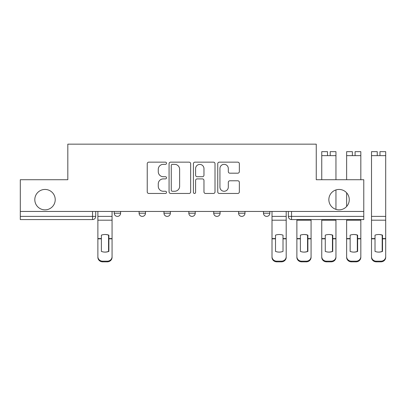 <?xml version="1.0" encoding="UTF-8"?>
<svg xmlns="http://www.w3.org/2000/svg" width="406" height="406" viewBox="0 0 406 406"><rect width="100%" height="100%" fill="white"/><g stroke="black" fill="none" stroke-linecap="round" stroke-linejoin="round"><path stroke-width="0.61" d="M166.526 163.248A1.096 1.096 0 0 0 165.43 162.151L148.799 162.151A1.563 1.563 0 0 0 147.236 163.719L147.236 191.891A1.563 1.563 0 0 0 148.799 193.459L165.43 193.459A1.096 1.096 0 0 0 166.526 192.363A1.096 1.096 0 0 0 165.43 191.267L163.278 191.267A5.009 5.009 0 0 1 158.269 186.258L158.269 183.908A5.009 5.009 0 0 1 163.278 178.899L165.43 178.899A1.096 1.096 0 0 0 166.526 177.808A1.096 1.096 0 0 0 165.43 176.711L163.278 176.711A5.009 5.009 0 0 1 158.269 171.702L158.269 169.353A5.009 5.009 0 0 1 163.278 164.344L165.43 164.344A1.096 1.096 0 0 0 166.526 163.248M328.855 199.65A10.206 10.206 0 0 0 339.061 209.856A10.206 10.206 0 0 0 349.262 199.65A10.206 10.206 0 0 0 339.061 189.445A10.206 10.206 0 0 0 328.855 199.65M34.809 199.65A10.206 10.206 0 0 0 45.015 209.856A10.206 10.206 0 0 0 55.221 199.65A10.206 10.206 0 0 0 45.015 189.445A10.206 10.206 0 0 0 34.809 199.65M263.474 211.45L263.474 213.206L269.853 213.206A3.187 3.187 0 0 1 266.666 216.393A3.187 3.187 0 0 1 263.474 213.206L263.474 211.45M238.601 211.45L238.601 213.206L244.975 213.206A3.187 3.187 0 0 1 241.788 216.393A3.187 3.187 0 0 1 238.601 213.206L238.601 211.45M188.846 213.206L188.846 211.45L188.846 213.206A3.187 3.187 0 0 0 192.038 216.393A3.187 3.187 0 0 1 188.846 213.206L195.225 213.206A3.187 3.187 0 0 1 192.038 216.393M139.096 213.206L139.096 211.45L139.096 213.206A3.187 3.187 0 0 0 142.288 216.393A3.187 3.187 0 0 1 139.096 213.206L145.475 213.206A3.187 3.187 0 0 1 142.288 216.393A3.187 3.187 0 0 0 145.475 213.206L145.475 211.45L145.475 213.206M237.779 173.189A1.563 1.563 0 0 0 239.347 171.621L239.347 163.719A1.563 1.563 0 0 0 237.779 162.151L219.311 162.151A1.563 1.563 0 0 0 217.748 163.719L217.748 191.891A1.563 1.563 0 0 0 219.311 193.459L237.779 193.459A1.563 1.563 0 0 0 239.347 191.891L239.347 182.345A1.563 1.563 0 0 0 237.779 180.782L229.877 180.782A1.563 1.563 0 0 0 228.309 182.345L228.309 187.08A4.187 4.187 0 0 1 224.122 191.267A4.187 4.187 0 0 1 219.935 187.08L219.935 168.531A4.187 4.187 0 0 1 224.122 164.344A4.187 4.187 0 0 1 228.309 168.531L228.309 171.621A1.563 1.563 0 0 0 229.877 173.189L237.779 173.189M20.3 211.45L20.3 179.721L67.817 179.721L67.817 144.16L316.254 144.16L316.254 179.721L363.776 179.721L363.776 211.45L20.3 211.45L20.3 216.393L95.725 216.393L95.725 211.45L95.725 216.393A3.187 3.187 0 0 1 92.532 219.585L20.3 219.585L20.3 216.393M190.668 163.719A1.563 1.563 0 0 0 189.105 162.151L170.632 162.151A1.563 1.563 0 0 0 169.069 163.719L169.069 191.891A1.563 1.563 0 0 0 170.632 193.459L189.105 193.459A1.563 1.563 0 0 0 190.668 191.891L190.668 163.719M194.971 162.151L213.439 162.151A1.563 1.563 0 0 1 215.007 163.719L215.007 191.891A1.563 1.563 0 0 1 213.439 193.459L205.537 193.459A1.563 1.563 0 0 1 203.969 191.891L203.969 180.467A1.563 1.563 0 0 0 202.406 178.899L197.164 178.899A1.563 1.563 0 0 0 195.596 180.467L195.596 192.363A1.096 1.096 0 0 1 194.504 193.459A1.096 1.096 0 0 1 193.408 192.363L193.408 163.719A1.563 1.563 0 0 1 194.971 162.151M288.351 211.45L288.351 216.393L363.776 216.393L363.776 219.585L291.538 219.585A3.187 3.187 0 0 1 288.351 216.393L288.351 211.45M363.776 211.45L363.776 216.393M269.853 213.206L269.853 211.45L269.853 213.206A3.187 3.187 0 0 1 266.666 216.393M244.975 213.206L244.975 211.45L244.975 213.206A3.187 3.187 0 0 1 241.788 216.393M220.103 211.45L220.103 213.206A3.187 3.187 0 0 1 216.911 216.393A3.187 3.187 0 0 1 213.723 213.206A3.187 3.187 0 0 0 216.911 216.393A3.187 3.187 0 0 0 220.103 213.206L220.103 211.45M213.723 211.45L213.723 213.206L220.103 213.206M195.225 211.45L195.225 213.206M170.353 211.45L170.353 213.206A3.187 3.187 0 0 1 167.16 216.393A3.187 3.187 0 0 1 163.973 213.206L170.353 213.206M163.973 211.45L163.973 213.206M120.597 211.45L120.597 213.206A3.187 3.187 0 0 1 117.41 216.393A3.187 3.187 0 0 1 114.223 213.206A3.187 3.187 0 0 0 117.41 216.393A3.187 3.187 0 0 0 120.597 213.206L120.597 211.45M114.223 211.45L114.223 213.206L120.597 213.206M172.357 164.344A1.096 1.096 0 0 0 171.261 165.44L171.261 190.17A1.096 1.096 0 0 0 172.357 191.267L174.626 191.267A5.009 5.009 0 0 0 179.635 186.258L179.635 169.353A5.009 5.009 0 0 0 174.626 164.344L172.357 164.344M203.969 168.612A4.187 4.187 0 0 0 199.782 164.425A4.187 4.187 0 0 0 195.596 168.612L195.596 175.143A1.563 1.563 0 0 0 197.164 176.711L202.406 176.711A1.563 1.563 0 0 0 203.969 175.143L203.969 168.612M108.559 251.527L108.559 235.038M104.971 234.501A9.886 8.699 180 0 1 108.559 235.145M97.876 239.479L97.876 256.648A4.786 4.537 0 0 0 102.662 261.185L107.285 261.185A4.786 4.537 0 0 0 112.066 256.648L112.066 257.302A4.786 4.537 180 0 1 107.285 261.84L107.285 261.185M104.971 252.106A9.886 9.379 180 0 0 108.559 251.41M108.879 238.819L108.879 235.145A9.886 8.699 180 0 0 105.134 234.501A9.886 8.699 180 0 0 101.383 235.145L101.383 251.41A9.886 9.379 180 0 0 108.879 251.41L108.879 238.819L112.066 238.819L112.066 256.648M112.066 211.45L112.066 238.819M97.876 211.45L97.876 256.648M102.662 261.185L102.662 261.84L107.285 261.84M102.662 261.84A4.786 4.537 180 0 1 97.876 257.302M307.565 251.527L307.565 235.038M303.977 234.501A9.886 8.699 180 0 1 307.565 235.145M296.882 239.479L296.882 256.648A4.786 4.537 0 0 0 301.663 261.185L306.291 261.185A4.786 4.537 0 0 0 311.072 256.648L311.072 257.302A4.786 4.537 180 0 1 306.291 261.84L306.291 261.185M303.977 252.106A9.886 9.379 180 0 0 307.565 251.41M332.443 251.527L332.443 235.038M328.855 234.501A9.886 8.699 180 0 1 332.443 235.145M335.95 219.585L335.95 257.302A4.786 4.537 180 0 1 331.164 261.84L331.164 261.185A4.786 4.537 0 0 0 335.95 256.648L335.95 257.302M321.755 239.479L321.755 256.648A4.786 4.537 0 0 0 326.541 261.185L331.164 261.185M328.855 252.106A9.886 9.379 180 0 0 332.443 251.41M357.316 251.527L357.316 235.038M353.727 234.501A9.886 8.699 180 0 1 357.316 235.145M346.633 239.479L346.633 256.648A4.786 4.537 0 0 0 351.418 261.185L356.042 261.185A4.786 4.537 0 0 0 360.822 256.648L360.822 257.302A4.786 4.537 180 0 1 356.042 261.84L356.042 261.185M353.727 252.106A9.886 9.379 180 0 0 357.316 251.41M283.007 238.819L283.007 235.145A9.886 8.699 180 0 0 279.262 234.501A9.886 8.699 180 0 0 275.512 235.145L275.512 251.41A9.886 9.379 180 0 0 283.007 251.41L283.007 238.819L286.2 238.819L286.2 257.302A4.786 4.537 180 0 1 281.414 261.84L281.414 261.185A4.786 4.537 0 0 0 286.2 256.648M286.2 211.45L286.2 238.819M272.005 211.45L272.005 256.648A4.786 4.537 0 0 0 276.79 261.185L281.414 261.185M276.79 261.185L276.79 261.84L281.414 261.84M276.79 261.84A4.786 4.537 180 0 1 272.005 257.302L272.005 256.648M307.885 238.819L307.885 235.145A9.886 8.699 180 0 0 304.135 234.501A9.886 8.699 180 0 0 300.389 235.145L300.389 251.41A9.886 9.379 180 0 0 307.885 251.41L307.885 238.819L311.072 238.819L311.072 256.648M311.072 219.585L311.072 238.819M296.882 219.585L296.882 256.648M301.663 261.185L301.663 261.84L306.291 261.84M301.663 261.84A4.786 4.537 180 0 1 296.882 257.302M332.758 238.819L332.758 235.145A9.886 8.699 180 0 0 329.012 234.501A9.886 8.699 180 0 0 325.267 235.145L325.267 251.41A9.886 9.379 180 0 0 332.758 251.41L332.758 238.819L335.95 238.819M321.755 219.585L321.755 256.648M326.541 261.185L326.541 261.84L331.164 261.84M326.541 261.84A4.786 4.537 180 0 1 321.755 257.302M327.5 151.656L321.755 151.656L327.5 151.656L327.5 155.64L321.755 155.64L321.755 179.721M321.755 151.656L321.755 155.64M330.21 151.656L335.95 151.656L330.21 151.656L330.21 155.64L327.5 155.64M335.95 151.656L335.95 179.721M335.95 189.932L335.95 209.369M357.635 238.819L357.635 235.145A9.886 8.699 180 0 0 353.89 234.501A9.886 8.699 180 0 0 350.139 235.145L350.139 251.41A9.886 9.379 180 0 0 357.635 251.41L357.635 238.819L360.822 238.819L360.822 256.648M360.822 219.585L360.822 238.819M346.633 219.585L346.633 256.648M351.418 261.185L351.418 261.84L356.042 261.84M351.418 261.84A4.786 4.537 180 0 1 346.633 257.302M352.372 151.656L346.633 151.656L352.372 151.656L352.372 155.64L346.633 155.64L346.633 179.721M346.633 151.656L346.633 155.64M355.083 151.656L360.822 151.656L355.083 151.656L355.083 155.64L352.372 155.64M360.822 151.656L360.822 179.721M346.633 192.809L346.633 206.492M382.193 251.527L382.193 235.038M378.605 234.501A9.886 8.699 180 0 1 382.193 235.145M371.51 239.479L371.51 256.648A4.786 4.537 0 0 0 376.291 261.185L380.914 261.185A4.786 4.537 0 0 0 385.7 256.648L385.7 257.302A4.786 4.537 180 0 1 380.914 261.84L380.914 261.185M378.605 252.106A9.886 9.379 180 0 0 382.193 251.41M382.513 238.819L382.513 235.145A9.886 8.699 180 0 0 378.762 234.501A9.886 8.699 180 0 0 375.017 235.145L375.017 251.41A9.886 9.379 180 0 0 382.513 251.41L382.513 238.819L385.7 238.819L385.7 256.648M385.7 151.656L379.96 151.656L385.7 151.656L385.7 238.819M371.51 151.656L377.25 151.656L371.51 151.656L371.51 256.648M376.291 261.185L376.291 261.84L380.914 261.84M376.291 261.84A4.786 4.537 180 0 1 371.51 257.302M377.25 151.656L377.25 155.64L371.51 155.64M379.96 151.656L379.96 155.64L377.25 155.64M92.532 211.45L92.532 219.585M291.538 211.45L291.538 219.585M108.879 239.479L108.559 239.479M108.879 237.581L108.559 237.581M108.879 238.566L112.066 238.566M97.876 238.566L101.383 238.566M97.876 220.184L112.066 220.184M97.876 238.819L101.383 238.819M97.876 216.393L112.066 216.393M307.885 239.479L307.565 239.479M307.885 237.581L307.565 237.581M332.758 239.479L332.443 239.479M332.758 237.581L332.443 237.581M357.635 239.479L357.316 239.479M357.635 237.581L357.316 237.581M283.007 238.566L286.2 238.566M272.005 238.566L275.512 238.566M272.005 220.184L286.2 220.184M272.005 238.819L275.512 238.819M272.005 216.393L286.2 216.393M307.885 238.566L311.072 238.566M296.882 238.566L300.389 238.566M296.882 220.184L311.072 220.184M296.882 238.819L300.389 238.819M332.758 238.566L335.95 238.566M321.755 238.566L325.267 238.566M321.755 220.184L335.95 220.184M321.755 238.819L325.267 238.819M335.95 155.64L330.21 155.64M357.635 238.566L360.822 238.566M346.633 238.566L350.139 238.566M346.633 220.184L360.822 220.184M346.633 238.819L350.139 238.819M360.822 155.64L355.083 155.64M382.513 239.479L382.193 239.479M382.513 237.581L382.193 237.581M382.513 238.566L385.7 238.566M371.51 238.566L375.017 238.566M371.51 220.184L385.7 220.184M371.51 238.819L375.017 238.819M385.7 155.64L379.96 155.64M371.51 216.393L385.7 216.393"/></g></svg>
